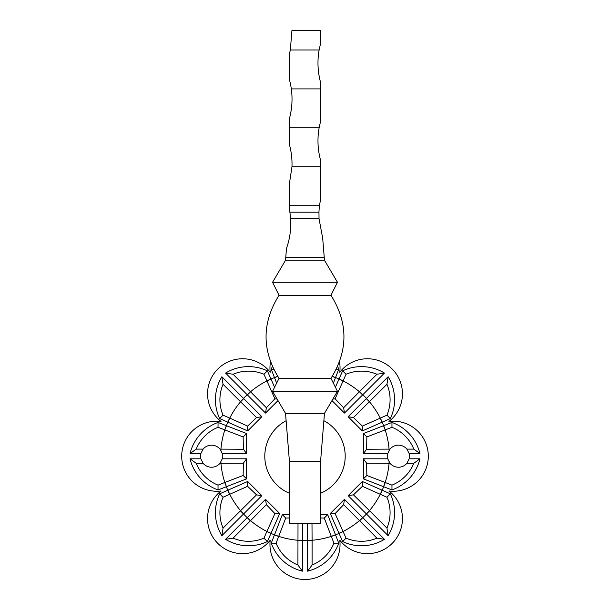 <?xml version="1.0" encoding="UTF-8"?>
<svg xmlns="http://www.w3.org/2000/svg" width="610" height="610" viewBox="0 0 610 610"><rect width="100%" height="100%" fill="white"/><g stroke="black" fill="none" stroke-linecap="round" stroke-linejoin="round"><path stroke-width="0.91" d="M289.895 212.204A74.306 74.306 0 0 0 289.422 209.482L289.422 205.715L319.48 205.715A74.306 74.306 0 0 0 318.969 212.204L319.03 218.693L290.612 218.693L289.895 212.204L318.969 212.204M319.48 205.715L320.578 199.226L320.578 166.774L291.969 166.774L289.422 183.518L289.422 205.715M291.969 166.774A74.306 74.306 0 0 0 289.422 144.585L289.422 127.841L319.121 127.841A74.306 74.306 0 0 0 320.578 160.285L320.578 166.774M319.121 127.841L320.578 121.352L320.578 88.907L291.313 88.907C292.693 98.767 292.068 108.679 289.422 118.63L289.422 127.841M319.121 49.967L320.578 43.478L320.578 30.5L291.923 30.5L290.345 49.967L319.121 49.967A74.306 74.306 0 0 0 320.578 82.419L320.578 88.907M222.276 458.796L220.004 463.295A11.033 11.033 0 0 1 203.1 463.295L200.827 458.796A11.033 11.033 0 0 1 200.827 453.604L203.1 449.112A11.033 11.033 0 0 1 220.004 449.112L222.276 453.604L222.276 458.796L246.592 458.796L246.592 478.865L218.044 489.944A44.126 44.126 0 0 1 190.038 458.796L200.827 458.796M222.276 453.604L246.592 453.604L246.592 433.535L218.044 422.455A44.126 44.126 0 0 0 190.038 453.604L196.191 449.112L203.1 449.112M190.038 453.604L200.827 453.604M387.724 453.604L389.996 449.112A11.033 11.033 0 0 1 406.9 449.112L409.173 453.604A11.033 11.033 0 0 1 409.173 458.796L406.9 463.295A11.033 11.033 0 0 1 389.996 463.295L387.724 458.796L387.724 453.604L363.407 453.604L363.407 433.535L391.955 422.455A44.126 44.126 0 0 1 419.962 453.604L409.173 453.604M387.724 458.796L363.407 458.796L363.407 478.865L391.955 489.944A44.126 44.126 0 0 0 419.962 458.796L413.809 463.295L406.9 463.295M419.962 458.796L409.173 458.796M219.653 418.574L223.046 415.158L229.619 418.056L227.804 422.173L219.653 418.574A44.126 44.126 0 0 1 221.872 376.744L261.865 416.737L247.675 430.927L227.804 422.173A84.363 84.363 0 0 0 226.356 425.681L224.724 429.875L218.029 427.274L218.044 422.455M274.591 387.228L267.371 370.849A44.126 44.126 0 0 0 225.547 373.076L265.541 413.069L278.015 400.595M276.643 383.126L271.252 369.248A44.126 44.126 0 0 1 272.525 366.091M333.357 383.126L338.748 369.248A44.126 44.126 0 0 0 337.475 366.091M335.409 387.228L342.629 370.849A44.126 44.126 0 0 1 384.452 373.076L344.459 413.069L331.985 400.595M388.128 376.744L348.135 416.737L362.325 430.927L390.347 418.574A44.126 44.126 0 0 0 388.128 376.744L386.954 384.277L353.464 417.553L362.378 426.085L386.954 415.158L390.347 418.574M390.347 493.825L386.954 497.249L380.381 494.344L382.195 490.234L390.347 493.825A44.126 44.126 0 0 1 388.128 535.656L348.135 495.663L362.325 481.473L382.195 490.234A84.363 84.363 0 0 0 383.644 486.719L385.276 482.533L391.971 485.133L391.955 489.944M384.452 539.332L344.459 499.338L330.269 513.529L342.629 541.55A44.126 44.126 0 0 0 384.452 539.332L376.919 538.157L343.643 504.668L335.111 513.582L346.045 538.157L342.629 541.55M320.578 514.604L327.661 514.604L338.748 543.159A44.126 44.126 0 0 1 307.592 571.166L307.592 523.693M289.422 514.604L282.338 514.604L271.252 543.159A44.126 44.126 0 0 0 302.408 571.166L302.408 523.693M267.371 541.55L263.955 538.157L266.852 531.584L270.97 533.392L267.371 541.55A44.126 44.126 0 0 1 225.547 539.332L265.541 499.338L279.731 513.529L270.97 533.392A84.363 84.363 0 0 0 274.477 534.848L278.671 536.48L276.071 543.174L271.252 543.159M221.872 535.656L261.865 495.663L247.675 481.473L219.653 493.825A44.126 44.126 0 0 0 221.872 535.656L223.046 528.123L256.535 494.847L247.622 486.315L223.046 497.249L219.653 493.825M270.588 361.326A35.044 35.044 0 0 0 270.222 372.237A35.044 35.044 0 0 0 217.816 369.019A35.044 35.044 0 0 0 221.033 421.426A35.044 35.044 0 0 0 181.704 456.204A35.044 35.044 0 0 0 221.033 490.981A35.044 35.044 0 0 0 217.816 543.388A35.044 35.044 0 0 0 270.222 540.163A35.044 35.044 0 0 0 305 579.5A35.044 35.044 0 0 0 339.778 540.163A35.044 35.044 0 0 0 392.184 543.388A35.044 35.044 0 0 0 388.966 490.981A35.044 35.044 0 0 0 428.296 456.204A35.044 35.044 0 0 0 388.966 421.426A35.044 35.044 0 0 0 392.184 369.019A35.044 35.044 0 0 0 339.778 372.237A35.044 35.044 0 0 0 339.412 361.326M338.977 379.123L343.094 380.93L335.111 398.818L343.643 407.732L359.427 391.742A84.363 84.363 0 0 0 343.094 380.93L346.045 374.25L342.629 370.849M383.53 425.727L385.162 429.92L366.869 436.92L366.595 449.257L389.066 449.112A84.363 84.363 0 0 0 385.162 429.92L391.971 427.274L391.955 422.455M382.081 490.181L380.266 494.298L362.378 486.315L353.464 494.847L369.454 510.631A84.363 84.363 0 0 0 380.266 494.298L380.381 494.344M311.992 523.693L312.091 540.262A84.363 84.363 0 0 0 331.283 536.365L324.284 518.073L320.578 517.974M271.023 533.277L266.906 531.47L274.889 513.582L266.356 504.668L250.573 520.658A84.363 84.363 0 0 0 266.906 531.47L266.852 531.584M226.47 486.673L224.838 482.487L243.131 475.48L243.405 463.142L220.934 463.295A84.363 84.363 0 0 0 224.838 482.487L218.029 485.133L218.044 489.944M227.919 422.219L229.734 418.102L247.622 426.085L256.535 417.553L240.546 401.776A84.363 84.363 0 0 0 229.734 418.102L229.619 418.056M220.004 449.112L243.405 449.257L243.131 436.92L224.724 429.875M302.408 571.166L297.909 565.005L298.008 523.693M289.422 517.974L285.716 518.073L278.671 536.48M389.996 463.295L366.595 463.142L366.869 475.48L385.276 482.533M225.547 373.076L233.081 374.25L266.356 407.732L274.889 398.818L263.955 374.25L267.371 370.849M289.422 523.693L289.422 461.396L320.578 461.396L320.578 523.693L289.422 523.693M332.869 399.092L335.111 398.818M343.643 407.732L344.459 413.069M362.599 394.937L359.427 391.742L376.919 374.25L384.452 373.076M271.252 369.248L273.974 369.225M336.026 369.225L338.748 369.248M362.378 426.085L362.325 430.927M348.135 416.737L353.464 417.553M363.407 433.535L366.869 436.92M366.595 449.257L363.407 453.604M406.9 449.112L413.809 449.112L419.962 453.604M366.869 475.48L363.407 478.865M363.407 458.796L366.595 463.142M362.325 481.473L362.378 486.315M353.464 494.847L348.135 495.663M366.267 513.803L369.454 510.631L386.954 528.123L388.128 535.656M335.111 513.582L330.269 513.529M344.459 499.338L343.643 504.668M327.661 514.604L324.284 518.073M338.748 543.159L333.929 543.174L331.283 536.365L335.477 534.734M307.592 540.254L312.091 540.262L312.091 565.005L307.592 571.166M285.716 518.073L282.338 514.604M279.731 513.529L274.889 513.582M266.356 504.668L265.541 499.338M247.401 517.471L250.573 520.658L233.081 538.157L225.547 539.332M247.622 486.315L247.675 481.473M261.865 495.663L256.535 494.847M246.592 478.865L243.131 475.48M243.405 463.142L246.592 458.796M203.1 463.295L196.191 463.295L190.038 458.796M243.131 436.92L246.592 433.535M246.592 453.604L243.405 449.257M247.675 430.927L247.622 426.085M256.535 417.553L261.865 416.737M243.733 398.604L240.546 401.776L223.046 384.277L221.872 376.744M274.889 398.818L277.131 399.092M265.541 413.069L266.356 407.732M279.044 378.33C261.736 350.643 261.736 322.957 279.044 295.263L330.955 295.263C348.264 322.957 348.264 350.643 330.955 378.33L279.044 378.33L272.556 391.307L285.533 413.374L289.422 461.396M285.533 413.374L324.467 413.374L320.578 461.396M337.444 282.285L324.467 260.226L285.533 260.226L272.556 282.285L337.444 282.285L330.955 295.263M279.044 295.263L272.556 282.285M330.955 378.33L337.444 391.307L324.467 413.374M272.556 391.307L337.444 391.307M290.612 218.693C291.252 228.887 289.88 238.792 286.486 248.415L285.533 260.226M285.754 257.458L324.245 257.458L324.467 260.226M324.245 257.458L322.675 238.106L319.03 218.693M291.313 88.907A74.306 74.306 0 0 0 289.422 79.689L289.422 53.733A74.306 74.306 0 0 0 290.345 49.967M220.942 461.999L220.934 463.295L220.004 463.295M220.675 463.295L220.675 462.403M389.058 450.409L389.066 449.112L389.996 449.112M389.325 449.112L389.325 450.005M250.39 391.567L247.21 394.739A84.363 84.363 0 0 0 243.542 398.414L240.363 401.593M277.786 376.271L274.477 377.552A84.363 84.363 0 0 0 270.97 379.008L266.852 380.823M343.148 380.823L339.03 379.008A84.363 84.363 0 0 0 335.523 377.552L332.214 376.271M369.637 401.593L366.457 398.414A84.363 84.363 0 0 0 362.79 394.739L359.61 391.567M385.276 429.875L383.644 425.681A84.363 84.363 0 0 0 382.195 422.173L380.381 418.056M359.61 520.841L362.79 517.661A84.363 84.363 0 0 0 366.457 513.994L369.637 510.814M331.329 536.48L335.523 534.848A84.363 84.363 0 0 0 339.03 533.392L343.148 531.584M297.909 540.521L302.408 540.521A84.363 84.363 0 0 0 307.592 540.521L312.091 540.521M240.363 510.814L243.542 513.994A84.363 84.363 0 0 0 247.21 517.661L250.39 520.841M224.724 482.533L226.356 486.719A84.363 84.363 0 0 0 227.804 490.234L229.619 494.344M220.942 450.409L220.934 449.112A84.363 84.363 0 0 1 224.838 429.92L226.47 425.727M243.733 513.803L240.546 510.631A84.363 84.363 0 0 1 229.734 494.298L227.919 490.181M302.408 540.254L297.909 540.262A84.363 84.363 0 0 1 278.717 536.365L274.523 534.734M362.599 517.471L359.427 520.658A84.363 84.363 0 0 1 343.094 531.47L338.977 533.277M389.058 461.999L389.066 463.295A84.363 84.363 0 0 1 385.162 482.487L383.53 486.673M366.267 398.604L369.454 401.776A84.363 84.363 0 0 1 380.266 418.102L382.081 422.219M247.401 394.937L250.573 391.742A84.363 84.363 0 0 1 266.906 380.93L271.023 379.123M320.578 493.269A40.207 40.207 0 0 0 323.872 420.702M286.128 420.702A40.207 40.207 0 0 0 289.422 493.269M263.955 374.25A39.635 39.635 0 0 0 233.081 374.25M386.954 415.158A39.635 39.635 0 0 0 386.954 384.277M391.971 485.133A39.635 39.635 0 0 0 413.809 463.295M346.045 538.157A39.635 39.635 0 0 0 376.919 538.157M276.071 543.174A39.635 39.635 0 0 0 297.909 565.005M223.046 497.249A39.635 39.635 0 0 0 223.046 528.123M218.029 427.274A39.635 39.635 0 0 0 196.191 449.112M223.046 384.277A39.635 39.635 0 0 0 223.046 415.158M196.191 463.295A39.635 39.635 0 0 0 218.029 485.133M233.081 538.157A39.635 39.635 0 0 0 263.955 538.157M312.091 565.005A39.635 39.635 0 0 0 333.929 543.174M386.954 528.123A39.635 39.635 0 0 0 386.954 497.249M413.809 449.112A39.635 39.635 0 0 0 391.971 427.274M376.919 374.25A39.635 39.635 0 0 0 346.045 374.25M274.523 377.674L277.847 376.378M332.153 376.378L335.477 377.674M389.325 462.403L389.325 463.295M220.675 450.005L220.675 449.112"/></g></svg>
